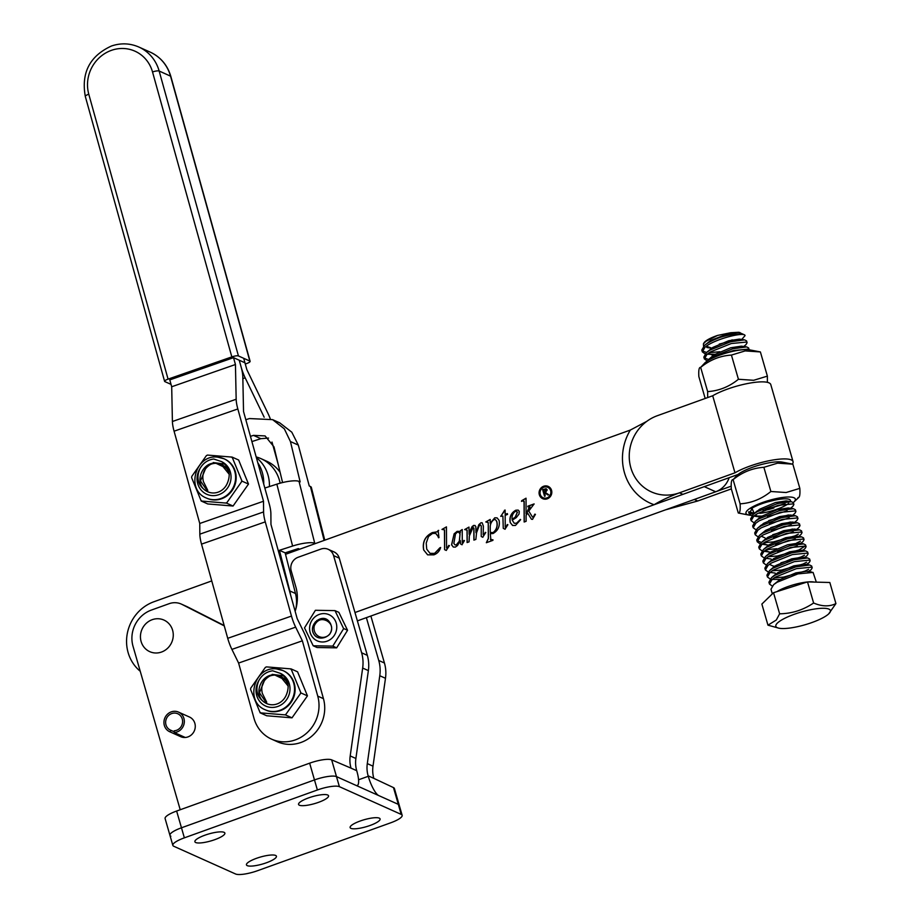 <?xml version="1.0" encoding="UTF-8"?>
<svg xmlns="http://www.w3.org/2000/svg" width="920" height="920" viewBox="0 0 920 920"><rect width="100%" height="100%" fill="white"/><g stroke="black" fill="none" stroke-linecap="round" stroke-linejoin="round"><path stroke-width="1.38" d="M178.537 712.115L189.474 717.025A10.764 10.085 114.2 0 1 194.856 723.327A10.764 10.085 114.2 0 1 191.693 734.608A10.764 10.085 114.2 0 1 180.665 736.667L169.728 731.756A10.764 10.085 114.2 0 1 163.933 722.625A10.764 10.085 114.2 0 1 178.537 712.115A10.764 10.085 114.2 0 1 184.333 721.245A10.764 10.085 114.2 0 1 174.305 732.561L174.271 730.79A8.97 8.406 -65.8 0 0 177.802 713.759A8.97 8.406 -65.8 0 0 165.634 722.51A8.97 8.406 -65.8 0 0 170.879 730.296L170.234 731.963A10.764 10.085 114.2 0 1 169.728 731.756M295.136 611.271A39.456 36.984 -65.8 0 0 295.826 586.868L291.203 570.86A10.764 10.085 114.2 0 1 298.08 557.29L320.896 549.079A10.764 10.085 114.2 0 1 328.198 549.309A10.764 10.085 114.2 0 1 333.58 555.611L361.629 652.786A35.868 33.614 114.2 0 1 362.664 668.046L350.198 755.929A28.692 26.898 -65.8 0 0 351.014 768.131L331.648 759.862A17.928 4.186 163.9 0 0 309.649 763.174L314.479 779.93L181.47 827.793A17.928 4.186 163.9 0 0 169.935 835.314A17.928 4.186 -16.1 0 1 181.47 827.793L176.629 811.037A17.928 4.186 163.9 0 0 165.105 818.57L169.935 835.314A17.928 4.186 -16.1 0 0 170.867 836.211M180.216 809.749L133.02 646.265A28.692 26.898 114.2 0 1 151.374 610.075L169.119 603.692A17.928 16.813 114.2 0 1 181.297 604.072A17.928 16.813 114.2 0 1 181.987 604.405L224.261 625.887M181.297 604.072L187.001 606.636A17.928 16.813 114.2 0 1 187.691 606.97L224.158 625.496M328.198 549.309L333.902 551.862A10.764 10.085 114.2 0 1 339.284 558.164L367.333 655.351A35.868 33.614 114.2 0 1 368.368 670.611L355.891 758.482A28.692 26.898 -65.8 0 0 356.718 770.695L356.856 771.178A17.928 4.635 -109.8 0 1 357.224 785.496A17.928 4.635 -109.8 0 1 355.994 785.369L336.49 776.618A17.928 4.186 163.9 0 0 314.479 779.93A17.928 4.186 -16.1 0 1 336.49 776.618L331.648 759.862M176.629 811.037L309.649 763.174M370.875 616.02L384.445 663.021A35.868 33.614 114.2 0 1 385.48 678.281L373.002 766.164A28.692 26.898 -65.8 0 0 373.83 778.366L393.484 787.6A17.928 4.186 -16.1 0 1 394.404 788.497L399.245 805.253A17.928 4.186 163.9 0 0 398.314 804.356L378.81 795.605A17.928 4.635 70.2 0 1 368.264 776.296L368.126 775.813A28.692 26.898 -65.8 0 1 367.298 763.6L379.776 675.728A35.868 33.614 114.2 0 0 378.741 660.468L366.378 617.642M299.368 805.218A15.605 3.645 -16.1 0 1 298.563 804.448A15.605 3.645 -16.1 0 1 310.534 797.226A15.605 3.645 -16.1 0 1 327.727 795.018A15.605 3.645 -16.1 0 1 328.543 795.788A15.605 3.645 -16.1 0 1 316.56 803.01A15.605 3.645 -16.1 0 1 299.368 805.218M195.695 842.524A15.605 3.645 -16.1 0 1 194.89 841.754A15.605 3.645 -16.1 0 1 206.862 834.532A15.605 3.645 -16.1 0 1 224.054 832.324A15.605 3.645 -16.1 0 1 224.871 833.094A15.605 3.645 -16.1 0 1 212.888 840.317A15.605 3.645 -16.1 0 1 195.695 842.524M247.261 865.651A15.605 3.645 -16.1 0 1 246.445 864.88A15.605 3.645 -16.1 0 1 258.428 857.658A15.605 3.645 -16.1 0 1 275.62 855.45A15.605 3.645 -16.1 0 1 276.425 856.221A15.605 3.645 -16.1 0 1 264.454 863.443A15.605 3.645 -16.1 0 1 247.261 865.651M350.934 828.356A15.605 3.645 -16.1 0 1 350.117 827.574A15.605 3.645 -16.1 0 1 362.1 820.364A15.605 3.645 -16.1 0 1 379.293 818.144A15.605 3.645 -16.1 0 1 380.098 818.926A15.605 3.645 -16.1 0 1 368.126 826.137A15.605 3.645 -16.1 0 1 350.934 828.356M402.143 815.304L399.245 805.253A17.928 4.186 163.9 0 0 398.314 804.356L336.49 776.618L339.388 786.669A17.928 4.186 163.9 0 0 317.388 789.981L184.368 837.844A17.928 4.186 163.9 0 0 172.845 845.376A17.928 4.186 163.9 0 0 173.776 846.262L235.6 874A17.928 4.186 163.9 0 0 257.6 870.688L390.62 822.836A17.928 4.186 163.9 0 0 402.143 815.304A17.928 4.186 163.9 0 0 401.212 814.407L339.388 786.669M317.388 789.981L314.479 779.93L181.47 827.793L184.368 837.844M543.168 497.777A5.704 5.348 -65.8 0 0 550.746 490.728A5.704 5.348 -65.8 0 0 547.837 487.358M550.631 490.671A5.704 5.348 -65.8 0 0 541.938 488.428A5.704 5.348 -65.8 0 0 543.11 497.754A5.704 5.348 -65.8 0 0 550.631 490.671M539.338 494.741A6.727 6.302 -65.8 0 0 549.585 497.386A6.727 6.302 -65.8 0 0 548.205 486.404A6.727 6.302 -65.8 0 0 539.338 494.741M548.262 486.427A6.727 6.302 -65.8 0 0 539.453 494.799A6.727 6.302 -65.8 0 0 542.754 498.709M526.091 513.969L529.839 507.483L529.92 506.77L527.838 506.805L527.838 506.184L534.129 503.918L528.747 511.072L532.45 516.994L533.174 517.212L534.83 514.153L535.44 514.36L532.507 519.305L531.449 519.225L527.574 513.026L526.091 515.464L526.125 521.295L524.159 522.008L524.055 501.687L522.617 500.813L521.49 501.388L521.674 500.698L526.033 498.203L526.091 513.969L529.621 506.46M532.45 516.994L533.703 516.718M532.507 519.305L531.449 519.225L527.574 513.026M524.273 521.962L524.17 501.745L522.617 500.813M504.493 510.278L505.126 510.059L505.149 514.36L507.322 513.578L507.564 514.418L505.16 515.28L505.229 527.275L505.712 527.608L507.299 524.526L507.874 524.722L504.988 529.218L503.263 528.333L502.895 516.097L500.721 516.304L505.126 510.151M505.229 527.275L506.437 526.838M504.988 529.218L503.263 528.333L502.895 516.097M464.669 529.563L468.981 527.091L469.154 534.37L472.178 526.458L474.927 525.435L475.812 526.516L475.962 532.68L478.837 524.653L480.976 522.767L482.149 522.79L483.368 526.102L483.195 534.773L485.794 532.496L482.735 537.234L481.229 536.509L481.252 525.998L480.309 524.86L479.09 526.01L476.537 532.795L475.87 539.408L473.903 540.109L473.811 528.068L473.018 527.482L469.338 535.957L469.073 541.846L467.107 542.558L467.026 530.092L464.669 529.563L468.981 527.206M482.735 537.234L481.229 536.509L481.252 525.998M481.355 526.056L480.309 524.86M474.018 540.074L473.926 528.115L473.018 527.482M467.222 542.524L467.141 530.15L465.738 529.609M441.979 529.414L446.453 526.884L446.556 547.986L447.189 548.32L448.764 545.399L449.443 545.652L446.223 550.401L444.59 549.665L444.44 529.885L441.979 529.414L446.453 526.999M446.556 547.986L447.718 547.86M446.223 550.401L444.59 549.665L444.555 529.943L443.106 529.517M140.242 671.255A40.354 37.823 114.2 0 1 127.351 633.236A40.354 37.823 114.2 0 1 153.916 601.749L211.749 580.911M285.51 554.323L630.315 430.065L646.748 421.371A41.25 38.663 -65.8 0 0 630.856 467.797A41.25 38.663 -65.8 0 0 651.452 491.924A41.25 38.663 -65.8 0 0 679.477 492.809C669.265 496.662 660.801 500.641 654.108 504.723A52.014 48.748 114.2 0 1 624.496 472.857A52.014 48.748 114.2 0 1 630.315 430.065M729.134 477.687A21.517 20.171 114.2 0 1 715.679 491.763L704.271 486.645L354.971 612.524M438.127 530.506L438.978 537.591L435.723 533.404L432.561 533.428L428.524 536.486L426.224 543.087L426.719 549.136L430.019 553.346L434.504 553.391L440.634 547.481C439.565 551.137 437.299 553.598 433.849 554.852L427.616 554.829L423.648 549.907C422.245 541.949 425.143 536.164 432.342 532.588L436.908 531.863L438.679 530.391M460.287 530.84L462.219 529.529L462.277 542.616L462.772 542.961L463.852 540.431L464.45 540.615L461.955 544.721L460.529 543.904L460.299 540.546L457.55 545.502L455.331 547.112L453.296 547.032L451.559 544.789L454.135 533.807L457.125 531.357L458.919 531.357L460.287 532.714L460.287 530.84L462.219 529.655M462.507 542.938L463.116 542.616M461.955 544.721L460.529 543.904L460.299 541.938M490.383 539.499L492.901 540.362L486.335 542.719L488.313 538.395L488.244 524.159L488.14 522.525L485.806 521.95L490.187 519.443L490.21 523.261L494.764 517.799L497.065 517.868L499.088 520.363C500.077 526.228 498.076 530.61 493.074 533.508L490.268 533.726L490.912 540.097M486.45 542.685L488.428 538.453L488.255 522.583L487.036 522.019M516.246 517.638L512.221 520.145L514.177 523.216L516.35 523.273L520.639 519.685L515.487 525.435L512.601 525.469L510.209 522.537C509.208 517.04 511.072 512.923 515.809 510.209L518.19 510.105L519.271 511.336L519.053 514.015L516.246 517.638M715.679 491.763L357.385 620.885M438.518 537.763L437.874 536.072M437.989 536.13L435.769 533.428M430.077 553.38L434.504 553.391M434.608 553.438L439.955 547.722M427.673 554.852L423.648 549.907M423.752 549.964C422.36 541.995 425.258 536.222 432.457 532.634L432.342 532.588M432.457 532.634L436.908 531.863M437.023 531.921L438.242 530.553M446.671 548.033L447.304 548.377L446.671 548.033M447.833 547.906L448.764 545.399M446.338 550.447L444.705 549.723M444.555 529.943L443.221 529.563L444.555 529.943M463.231 542.662L463.852 540.431M462.07 544.778L460.644 543.962M460.414 541.995L460.299 540.546M453.353 547.066L451.559 544.789M451.674 544.835L454.135 533.807M454.25 533.853L457.125 531.357M457.24 531.415L458.976 531.38M460.402 530.886L460.287 532.714M455.055 544.893L456.366 544.985L459.425 541.27L460.034 533.945L458.815 532.231M459.919 533.887L458.758 532.197L457.343 532.208L455.515 533.841L453.859 543.409L454.997 544.87L456.251 544.928L459.31 541.213L460.034 533.945M470.269 530.081L469.154 534.37M470.384 530.127L472.178 526.458M472.293 526.504L473.639 525.412M473.754 525.458L474.973 525.458M478.837 524.653L475.962 532.68M478.94 524.699L480.976 522.767M481.091 522.813L482.206 522.813M484.253 534.681L485.231 532.358M482.85 537.291L481.344 536.567M473.926 528.115L473.133 527.539L473.926 528.115M467.141 530.15L465.853 529.655L467.141 530.15M485.921 521.996L490.187 519.558M494.764 517.799L490.21 523.261M494.879 517.845L497.122 517.891M490.498 539.545L492.982 539.798M488.255 522.583L487.151 522.066L488.255 522.583M490.371 532.415L493.212 532.634C496.719 529.747 497.904 525.987 496.777 521.352L495.466 519.662M490.705 532.588L493.097 532.577C496.604 529.69 497.789 525.941 496.662 521.306L495.409 519.639L494.086 519.582C491.395 521.456 490.107 524.124 490.233 527.597L490.256 532.358M507.345 513.659L505.149 514.36M506.552 526.884L507.299 524.526M505.091 529.276L503.378 528.379M500.836 516.361L504.608 510.335M514.234 523.238L516.35 523.273M516.465 523.319L520.352 519.409M512.659 525.492L510.209 522.537M510.324 522.594C509.312 517.086 511.186 512.981 515.924 510.266L515.809 510.209M515.924 510.266L518.247 510.128M512.072 519.271L515.257 517.293L517.488 512.106L515.591 511.221C512.9 513.13 511.727 515.809 512.072 519.271L515.142 517.247L517.385 512.06L515.591 511.221M521.64 501.296L521.674 500.698M521.778 500.756L526.033 498.329M527.953 506.759L527.838 506.184M527.953 506.241L534.129 504.01M532.565 517.04L533.289 517.259L532.565 517.04M533.818 516.764L534.83 514.153M532.622 519.351L531.564 519.283M524.089 501.17L522.732 500.871L524.089 501.17M544.053 492.292L546.767 490.153L543.409 490.049L544.053 492.292L546.653 490.107L546.135 489.474M546.767 490.153L546.204 489.497M544.651 496.248L542.731 489.624L546.388 488.819M545.537 488.716L547.239 489.888L545.445 492.545L548.734 494.776L544.721 492.798L545.146 496.064L544.559 496.282L542.616 489.578L546.33 488.796M548.009 495.029L544.721 492.798M792.373 464.071A33.89 7.923 163.9 0 0 793.04 461.587L770.764 384.537A33.89 7.923 163.9 0 0 727.432 389.114A33.89 7.923 163.9 0 0 712.701 395.761L657.202 415.759A41.25 38.663 -65.8 0 0 630.856 467.797A41.25 38.663 -65.8 0 0 651.452 491.924A41.25 38.663 -65.8 0 0 679.477 492.809L682.904 494.35L738.081 474.467M793.04 461.587A33.89 7.923 163.9 0 0 749.708 466.164A33.89 7.923 163.9 0 0 734.976 472.811L679.477 492.809L682.904 494.35L654.108 504.723M712.701 395.761L734.976 472.811M731.204 486.174L694.312 499.468L697.728 500.997L731.331 488.899M694.312 499.468L665.516 509.841L697.728 500.997L694.312 499.468M313.202 645.782L317.066 647.519L336.651 647.852L347.553 630.269L338.859 612.352L334.995 610.627L343.631 628.67L332.787 646.116L313.202 645.782L304.509 627.865L315.41 610.282L334.995 610.627M335.374 620.896A14.352 13.443 -65.8 0 0 317.159 615.376A14.352 13.443 -65.8 0 0 310.983 634.685A14.352 13.443 -65.8 0 0 329.199 640.205A14.352 13.443 -65.8 0 0 335.374 620.896M330.498 623.656A8.614 8.073 114.2 0 1 331.119 625.439C334.949 636.306 318.182 643.16 313.455 633.397C308.453 623.679 323.311 612.421 329.475 622.046A8.614 8.073 114.2 0 1 330.498 623.656M347.553 630.269L343.689 628.544M336.651 647.852L332.787 646.116M185.242 737.472L174.305 732.561M174.294 731.825L170.879 730.296M181.183 736.874L170.234 731.963M269.422 486.565A36.765 34.454 -65.8 0 0 268.306 476.192A36.765 34.454 -65.8 0 0 256.37 457.619M257.807 462.794A36.765 34.454 114.2 0 1 262.602 473.639A36.765 34.454 114.2 0 1 263.718 484.058M256.174 456.941A36.765 34.454 114.2 0 1 261.05 458.678L266.754 461.242A36.765 34.454 114.2 0 1 280.094 472.27M261.05 458.678A36.765 34.454 114.2 0 1 279.714 481.309A36.765 34.454 114.2 0 1 280.14 483.184M264.833 488.048L276.851 484.161A17.928 4.036 -14.3 0 1 299.011 481.401L314.743 543.271A17.928 4.036 165.7 0 0 292.594 546.043L279.438 550.298L289.777 590.939A34.074 31.935 114.2 0 1 290.502 594.642M245.824 419.727L249.435 418.554L272.608 419.647L284.337 428.846L290.433 441.542L300.15 481.907L299.011 481.401M295.826 609.029A34.074 31.935 -65.8 0 0 295.481 593.492L285.142 552.851L279.438 550.298M324.127 540.408L310.419 486.519L309.269 486.001L298.31 445.084L291.801 432.193L279.703 422.82L272.608 419.647M310.419 486.519A17.928 4.036 -14.3 0 1 311.351 487.416L324.772 540.178M315.387 543.559L314.743 543.271M285.142 552.851L298.298 548.596L299.678 549.217M251.896 441.577L260.843 438.679L253.483 435.378L265.075 435.919L273.987 446.867L282.578 482.551M260.843 438.679L268.548 438.081M253.483 435.378L250.447 436.356M142.002 629.326A17.308 16.226 114.2 0 1 163.84 620.022A17.308 16.226 114.2 0 1 171.706 642.401A17.308 16.226 114.2 0 1 149.868 651.705A17.308 16.226 114.2 0 1 142.002 629.326M323.449 698.671A34.971 32.775 114.2 0 1 300.702 742.567A34.971 32.775 114.2 0 1 277.265 741.704L271.561 739.139A34.971 32.775 -65.8 0 0 294.998 740.013A34.971 32.775 -65.8 0 0 317.745 696.118L323.449 698.671L308.062 643.367A17.928 4.681 70.8 0 0 303.887 632.293L297.183 618.631L270.963 524.434L270.882 513.74A17.928 4.681 70.8 0 0 269.215 503.792L243.535 411.516L242.811 376.774A17.928 4.681 70.8 0 0 241.143 367.068L239.234 360.214L241.143 367.068A17.928 4.681 -109.2 0 0 245.168 377.832L242.857 378.637M244.939 362.779L233.53 357.661L235.439 364.516L171.695 386.756L172.408 421.498A17.928 4.681 70.8 0 0 174.076 431.192L199.755 523.48L199.835 534.163A17.928 4.681 70.8 0 0 201.514 544.122L227.723 638.319A17.928 4.681 70.8 0 0 231.909 649.394L238.602 663.056L254 718.359A34.971 32.775 -65.8 0 0 271.561 739.139M233.53 357.661L169.786 379.902L171.695 386.756M235.439 364.516L236.164 399.257A17.928 4.681 70.8 0 0 237.831 408.952L263.511 501.239L199.755 523.48M263.511 501.239L263.591 511.922A17.928 4.681 70.8 0 0 265.259 521.87L291.479 616.078A17.928 4.681 70.8 0 0 295.653 627.153L302.358 640.814L238.602 663.056M302.358 640.814L317.745 696.118M278.104 464.002L271.998 442.048M264.166 417.22L245.168 377.832M243.696 358.305L246.847 369.633L268.03 413.551A17.928 4.681 -109.2 0 1 270.215 418.692M171.028 384.364L164.875 381.616A5.382 1.242 164.4 0 1 164.599 381.34L85.307 96.427A5.382 1.242 164.4 0 1 88.78 94.208L168.072 379.132A5.382 1.242 164.4 0 0 164.599 381.34M249.849 361.065L170.545 76.141L159.148 71.024L238.441 355.948L249.849 361.065A5.382 1.242 164.4 0 1 250.125 361.33A5.382 1.242 164.4 0 1 246.652 363.538L245.283 364.021M238.441 355.948A5.382 1.242 164.4 0 0 231.828 356.891L168.072 379.132M229.264 474.248A15.249 14.283 -65.8 0 0 212.393 463.76A15.249 14.283 -65.8 0 0 210.818 464.266C204.148 468.234 201.675 473.995 203.377 481.551L207.759 490.348L207.149 491.326A15.249 14.283 -65.8 0 0 208.391 492.039M208.046 491.901L200.48 480.987L206.252 466.888L210.818 464.266M227.999 468.993L215.717 463.139M213.601 462.725L224.652 464.002M213.233 462.553L224.721 464.071M288.213 686.056A15.249 14.283 -65.8 0 0 271.342 675.556A15.249 14.283 -65.8 0 0 269.755 676.062C263.097 680.029 260.613 685.791 262.315 693.346L266.696 702.155L266.098 703.133A15.249 14.283 -65.8 0 0 267.34 703.846M286.936 680.788L274.666 674.946M272.55 674.521L283.601 675.797M272.17 674.36L283.67 675.866M229.275 474.363L221.156 464.37L216.648 463.197C201.928 461.115 193.637 483.448 205.861 490.728A15.249 14.283 114.2 0 0 207.816 491.797A15.249 14.283 114.2 0 0 212.232 492.936A15.249 14.283 114.2 0 0 227.183 483.552C231.115 474.409 229.252 467.095 221.582 461.621L213.681 458.988C207.448 459.942 202.791 463.312 199.72 469.085C196.086 478.354 198.133 485.576 205.861 490.728M226.481 467.256L227.711 468.36M226.561 466.796L225.906 466.52M226.147 466.934L226.734 467.072M207.494 455.078L231.426 457.044A26.565 24.897 114.2 0 1 232.392 457.757L241.73 480.481A26.565 24.897 114.2 0 1 241.569 481.746L226.975 502.515A26.565 24.897 114.2 0 1 225.86 503.056L201.928 501.089A26.565 24.897 114.2 0 1 200.962 500.376L191.624 477.652A26.565 24.897 114.2 0 1 191.785 476.387L206.379 455.63A26.565 24.897 114.2 0 1 207.494 455.078L206.379 455.63M206.39 498.042L206.965 498.295A21.517 20.171 -65.8 0 0 213.198 499.893A21.517 20.171 -65.8 0 0 235.347 483.69A21.517 20.171 -65.8 0 0 224.583 459.022L224.008 458.769A21.517 20.171 114.2 0 1 234.772 483.425A21.517 20.171 114.2 0 1 212.623 499.64A21.517 20.171 114.2 0 1 206.39 498.042C185.449 490.015 195.419 454.02 217.637 457.136L224.008 458.769A21.517 20.171 114.2 0 0 217.775 457.171M191.624 477.652L191.785 476.387M201.928 501.089L200.962 500.376M226.975 502.515L225.86 503.056M241.73 480.481L241.569 481.746M231.426 457.044L232.392 457.757M201.123 500.986L207.736 503.953L233.059 506.034L248.503 484.069L238.636 460.023L232.012 457.056M241.891 481.102L248.503 484.069M226.446 503.067L233.059 506.034M288.224 686.159L280.094 676.165L275.597 674.992C260.877 672.911 252.586 695.244 264.81 702.523A15.249 14.283 114.2 0 0 266.765 703.605A15.249 14.283 114.2 0 0 271.181 704.731A15.249 14.283 114.2 0 0 286.12 695.359C290.053 686.205 288.19 678.891 280.531 673.417L272.63 670.783C266.386 671.738 261.74 675.107 258.669 680.892C255.035 690.161 257.082 697.371 264.81 702.523M285.43 679.052L286.661 680.156M285.51 678.592L284.843 678.316M285.085 678.73L285.683 678.868M266.995 703.708L259.417 692.783L265.19 678.695L269.801 676.05M266.443 666.885L290.375 668.84A26.565 24.897 114.2 0 1 291.341 669.564L300.667 692.288A26.565 24.897 114.2 0 1 300.518 693.542L285.913 714.311A26.565 24.897 114.2 0 1 284.797 714.851L260.866 712.896A26.565 24.897 114.2 0 1 259.9 712.172L250.573 689.448A26.565 24.897 114.2 0 1 250.723 688.183L265.328 667.425A26.565 24.897 114.2 0 1 266.443 666.885L265.328 667.425M265.339 709.837L265.903 710.102A21.517 20.171 -65.8 0 0 272.147 711.7A21.517 20.171 -65.8 0 0 294.285 695.485A21.517 20.171 -65.8 0 0 283.521 670.829L282.957 670.565A21.517 20.171 114.2 0 1 293.721 695.232A21.517 20.171 114.2 0 1 271.572 711.436A21.517 20.171 114.2 0 1 265.339 709.837C244.398 701.822 254.368 665.827 276.586 668.932L282.957 670.565A21.517 20.171 114.2 0 0 276.713 668.966M250.573 689.448L250.723 688.183M260.866 712.896L259.9 712.172M285.913 714.311L284.797 714.851M300.667 692.288L300.518 693.542M290.375 668.84L291.341 669.564M260.072 712.793L266.685 715.76L292.008 717.83L307.452 695.865L297.574 671.818L290.961 668.851M300.84 692.898L307.452 695.865M285.384 714.863L292.008 717.83M318.653 636.352A9.683 9.073 -65.8 0 0 329.854 634.029C333.005 628.383 332.028 623.99 326.922 620.851C321.459 618.206 317.262 619.815 314.329 625.669A9.683 9.073 -65.8 0 0 318.653 636.352M314.997 622.541A10.764 10.085 114.2 0 1 315.422 621.874M314.329 625.669L316.848 620.505M738.3 513.015L731.308 488.819C730.917 482.367 731.526 479.297 733.113 479.63L737.369 475.088A25.679 6.003 -16.1 0 1 773.95 462.104A25.679 6.003 -16.1 0 1 782.218 462.116L792.844 464.163L799.836 488.359L786.106 492.522L770.88 491.498C761.633 498.996 751.375 503.113 740.106 503.826C740.485 510.289 739.887 513.348 738.3 513.015L748.926 515.073A25.679 6.003 -16.1 0 1 753.871 506.172A25.679 6.003 -16.1 0 1 784.127 497.283A25.679 6.003 -16.1 0 1 793.787 502.101A25.679 6.003 -16.1 0 1 793.293 502.538M740.106 503.826L733.113 479.63C742.359 472.132 752.617 468.027 763.876 467.303L777.619 463.151L792.844 464.163M750.812 515.303A25.679 6.003 -16.1 0 1 748.926 515.073M783.426 504.148L767.625 508.737M751.192 508.725L751.72 508.288C757.608 504.919 765.003 502.274 773.915 500.353A20.619 4.819 -16.1 0 1 781.471 499.042A20.619 4.819 -16.1 0 1 789.567 499.502A20.619 4.819 -16.1 0 1 790.326 501.526M788.601 503.447A20.619 4.819 -16.1 0 1 759.851 513.325M763.151 510.634A18.825 4.404 163.9 0 0 773.893 507.966M752.226 508.702L752.203 508.794A18.825 4.404 163.9 0 0 752.088 509.737M756.907 511.232A18.825 4.404 163.9 0 0 757.931 511.209M749.432 511.738L754.25 513.463L752.203 508.794M763.876 467.303L770.88 491.498M798.031 497.547C799.618 497.892 800.227 494.833 799.836 488.359M703.42 343.85L704.03 342.815A19.194 4.485 -16.1 0 1 706.226 340.699A19.194 4.485 -16.1 0 1 717.554 335.432L705.87 341.343L703.42 343.85L703.558 346.288M732.228 339.871A19.194 4.485 -16.1 0 1 719.268 344.08M812.199 567.847L811.681 566.041L809.703 565.006L795.869 566.858L775.031 575.23L771.5 577.702L768.936 582.21L769.453 584.016L772.144 579.404L775.548 577.035L796.398 568.663L811.567 567.18L812.199 567.847L811.118 569.71L808.3 571.538M816.327 582.141L813.073 572.412L797.904 573.896L777.067 582.268L773.662 584.637L770.971 589.248L772.317 593.894M720.188 337.364C713.138 339.986 707.905 342.677 704.49 345.437L701.799 350.048L702.328 351.854L705.019 347.242C713.874 339.204 744.935 331.407 745.05 335.616A22.781 5.324 163.9 0 0 744.073 334.65A22.781 5.324 163.9 0 0 720.188 337.364C731.124 333.385 737.736 331.798 740.036 332.591M747.097 342.711L746.58 340.906L744.602 339.871L730.779 341.734L709.929 350.094L706.41 352.578L703.834 357.086L704.363 358.88L707.043 354.28L710.447 351.9L731.296 343.528L746.465 342.056L747.097 342.711L746.016 344.574L743.774 346.495M721.073 354.683L733.332 350.566L748.5 349.082L749.133 349.749L748.615 347.944L746.637 346.909L732.803 348.76L711.965 357.132L706.663 361.456M793.891 504.528L793.373 502.722L791.395 501.687L777.561 503.539L756.723 511.911L753.192 514.384L750.628 518.891L751.145 520.697L753.836 516.085L757.24 513.716L778.09 505.344L793.258 503.861L793.891 504.528L792.81 506.391L790.556 508.311M795.926 511.566L795.409 509.76L793.431 508.714L779.596 510.577L758.758 518.949L755.228 521.422L752.663 525.929L753.181 527.735L755.872 523.123L759.276 520.754L780.114 512.382L795.282 510.899L795.926 511.566L794.845 513.429L792.591 515.338M797.962 518.592L797.433 516.798L795.466 515.752L781.632 517.615L760.794 525.987L757.263 528.459L754.699 532.967L755.216 534.773L757.907 530.161L761.311 527.781L782.149 519.42L797.318 517.937L797.962 518.592L796.881 520.455L794.627 522.376M799.997 525.63L799.468 523.825L797.502 522.79L783.668 524.653L762.818 533.014L759.299 535.497L756.734 540.005L757.252 541.799L759.943 537.199L763.347 534.819L784.185 526.447L799.353 524.975L799.997 525.63L798.916 527.493L796.662 529.414M802.033 532.668L801.504 530.863L799.526 529.828L785.703 531.679L764.853 540.051L761.334 542.535L758.758 547.032L759.287 548.837L761.978 544.237L765.382 541.857L786.22 533.485L801.389 532.001L802.033 532.668L800.94 534.531L798.272 536.82M804.057 539.707L803.539 537.901L801.561 536.866L787.738 538.717L766.889 547.089L763.37 549.562L760.794 554.07L761.323 555.875L764.014 551.264L767.418 548.895L788.256 540.523L803.424 539.039L804.057 539.707L802.976 541.569L800.733 543.478M768.211 556.703L777.4 556.014L798.928 549.987L805.276 545.985M806.092 546.733L805.575 544.939L803.597 543.892L789.774 545.755L768.924 554.127L765.405 556.6L762.829 561.108L763.358 562.913L766.049 558.302L769.442 555.922L790.291 547.561L805.46 546.077L806.092 546.733L805.011 548.596L802.769 550.516M808.128 553.771L807.61 551.966L805.632 550.93L791.798 552.793L770.96 561.154L767.441 563.638L764.865 568.146L765.382 569.94L768.073 565.34L771.477 562.959L792.327 554.599L807.495 553.115L808.128 553.771L807.047 555.634L804.804 557.554M810.163 560.809L809.646 559.003L807.668 557.968L793.833 559.82L772.995 568.192L769.476 570.676L766.9 575.172L767.418 576.978L770.109 572.378L773.513 569.997L794.362 561.625L809.531 560.142L810.163 560.809L809.082 562.672L806.276 564.512M702.293 350.876L706.537 352.475M709.216 352.682L719.911 351.739M715.162 354.269L707.054 354.269M705.077 353.866L702.328 351.854M704.329 357.914L708.572 359.501M707.112 360.904L704.363 358.88M749.087 512.693L753.319 514.28M761.956 516.074L753.848 516.085M751.858 515.683L749.11 513.659L751.801 509.059M768.74 520.593L788.44 514.947M753.894 522.721L751.145 520.697M770.776 527.62L790.475 521.985M755.929 529.747L753.181 527.735M772.811 534.658L792.511 529.023M757.965 536.785L755.216 534.773M757.217 540.833L761.461 542.42M764.152 542.627L773.329 541.938L794.857 535.911L798.422 534.106M760 543.823L757.252 541.799M766.176 549.665L776.871 548.734M796.582 543.087L800.457 541.144M800.975 542.949L800.17 543.398M762.036 550.861L759.287 548.837M803.01 549.976L802.206 550.436M764.071 557.899L761.323 555.875M780.942 562.798L800.952 557.025L804.529 555.208M805.046 557.014L804.241 557.474M766.107 564.926L763.358 562.913M772.282 570.768L781.471 570.078L802.987 564.063L806.564 562.246M768.143 571.964L765.382 569.94M774.318 577.806L783.506 577.116L805.023 571.09L808.588 569.284M780.263 579.393L772.156 579.404M770.178 579.002L767.418 576.978M826.781 615.422A28.382 6.635 163.9 0 0 828.667 613.904A28.382 6.635 163.9 0 0 814.821 608.994A28.382 6.635 163.9 0 0 779.447 621.403A28.382 6.635 163.9 0 0 779.091 628.233A28.382 6.635 163.9 0 0 802.746 625.404A28.382 6.635 163.9 0 0 826.781 615.422M779.091 628.233L767.958 625.174L776.296 620.022L779.631 613.801C791.913 613.617 803.24 610.018 813.613 603.002C822.02 606.591 829.449 606.786 835.923 603.577L828.667 613.904M767.958 625.174L761.863 604.083L773.524 592.71L807.507 581.911L829.828 582.486L835.923 603.577M773.524 592.71L779.631 613.801M807.507 581.911L813.613 603.002M772.202 586.04L769.453 584.016M744.073 334.65L738.76 332.281L730.733 332.718L717.554 335.432M741.738 339.457L745.05 335.616M730.733 332.718L710.803 340.377L704.375 345.541M706.33 346.23L711.735 348.139M744.602 339.871L739.381 339.112L728.674 340.745L712.839 347.415L706.41 352.578M708.365 353.268L712.126 355.005L715.461 355.212M746.637 346.909L741.416 346.15L730.71 347.772L714.874 354.441L710.918 357.788M767.659 501.871L774.456 500.227M765.509 509.588L785.151 503.849M791.395 501.687L786.163 500.928L775.468 502.55L759.621 509.22L755.676 512.566M755.159 515.073L758.919 516.822L753.71 516.062M767.544 516.626L787.186 510.887M793.431 508.714L788.198 507.966L777.504 509.588L761.656 516.258L757.712 519.593M769.58 523.664L789.222 517.925M795.466 515.752L790.234 515.004L779.539 516.626L763.692 523.296L759.747 526.631M771.615 530.702L791.257 524.963M797.502 522.79L792.269 522.031L781.574 523.664L765.727 530.322L759.299 535.497M761.254 536.188L765.026 537.924M773.651 537.728L793.293 531.99M799.526 529.828L794.305 529.069L783.598 530.691L767.763 537.36L763.818 540.707M763.289 543.214L767.05 544.962L770.385 545.169M775.686 544.766L795.328 539.028M801.561 536.866L796.341 536.107L785.634 537.728L769.798 544.398L765.842 547.745M765.325 550.252L769.085 552L772.42 552.207M777.722 551.804L797.364 546.066M803.597 543.892L798.376 543.145L787.669 544.766L771.834 551.436L767.878 554.771M805.632 550.93L800.411 550.172L789.705 551.804L773.869 558.474L769.913 561.809M769.396 564.328L773.156 566.064L776.491 566.271M807.668 557.968L802.447 557.209L791.74 558.831L775.905 565.501L771.949 568.847M809.703 565.006L804.471 564.247L793.776 565.869L777.94 572.539L773.984 575.885M811.739 572.033L806.506 571.285L795.811 572.907L779.964 579.577L773.536 584.74M705.18 398.475L698.855 376.591C698.464 370.139 699.073 367.068 700.66 367.402L704.915 362.859A25.679 6.003 -16.1 0 1 741.497 349.876A25.679 6.003 -16.1 0 1 749.765 349.887L760.391 351.934L767.383 376.13L753.652 380.293L738.426 379.27C729.181 386.768 718.922 390.885 707.652 391.598L707.664 397.578M707.652 391.598L700.66 367.402C709.906 359.904 720.164 355.787 731.423 355.074L745.165 350.911L760.391 351.934M731.423 355.074L738.426 379.27M767.383 382.329L767.383 376.13M181.987 604.405L187.691 606.97M333.58 555.611L339.284 558.164M361.629 652.786L367.333 655.351M362.664 668.046L368.368 670.611M350.198 755.929L355.891 758.482M351.014 768.131L356.718 770.695M358.57 779.78L368.264 776.296M384.445 663.021L378.741 660.468M385.48 678.281L379.776 675.728M373.002 766.164L367.298 763.6M373.83 778.366L368.126 775.813M401.212 814.407L393.484 787.6M295.481 593.492L289.777 590.939M292.594 546.043L276.851 484.161M298.31 445.084L290.433 441.542M236.164 399.257L172.408 421.498M237.831 408.952L174.076 431.192M263.591 511.922L199.835 534.163M265.259 521.87L201.514 544.122M291.479 616.078L227.723 638.319M295.653 627.153L231.909 649.394M231.828 356.891L152.524 71.967A34.971 32.775 -65.8 0 0 111.527 50.312A34.971 32.775 -65.8 0 0 88.78 94.208M250.125 361.33L170.833 76.406A5.382 1.242 -15.6 0 0 170.545 76.141A40.354 37.823 -65.8 0 0 150.282 52.164L138.874 47.046A40.354 37.823 114.2 0 1 159.148 71.024A5.382 1.242 -15.6 0 0 152.524 71.967M199.72 469.085A17.928 16.813 -65.8 0 0 211.91 495.592A17.928 16.813 -65.8 0 0 230.333 482.183A17.928 16.813 -65.8 0 0 221.582 461.621M258.669 680.892A17.928 16.813 -65.8 0 0 270.859 707.388A17.928 16.813 -65.8 0 0 289.282 693.979A17.928 16.813 -65.8 0 0 280.531 673.417M776.963 591.617A22.781 5.324 -16.1 0 1 807.219 582.003M808.07 581.923A22.781 5.324 -16.1 0 1 814.326 582.084M172.845 845.376L169.935 835.314M138.874 47.046C129.984 43.194 120.853 42.849 111.469 46C89.792 55.982 81.075 72.795 85.307 96.427M150.282 52.164C160.632 57.063 167.486 65.147 170.833 76.406M793.787 502.101L798.951 497.26M748.592 511.853L749.11 513.659M708.446 359.616L712.425 356.201M753.192 514.384L757.183 510.979M755.228 521.422L759.218 518.017M757.263 528.459L761.254 525.055M761.334 542.535L765.325 539.12M763.37 549.562L767.36 546.158M765.405 556.6L769.396 553.196M767.441 563.638L771.431 560.234M769.476 570.676L773.456 567.26M771.5 577.702L775.491 574.298M811.118 569.71L808.875 571.619M809.082 562.672L806.84 564.592M769.982 572.355L775.192 573.102M765.911 558.279L771.121 559.038M763.887 551.241L769.085 552M761.852 544.203L767.05 544.962M706.859 347.507L710.091 347.978"/></g></svg>
